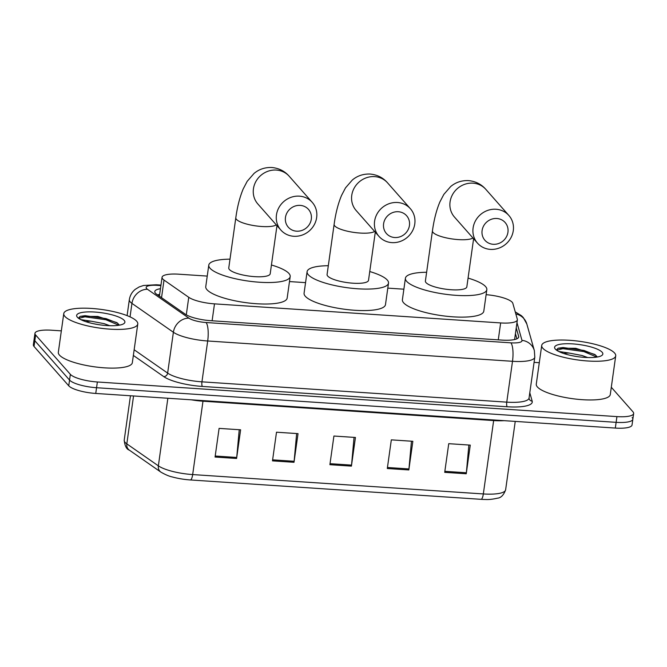 <?xml version="1.0" encoding="UTF-8"?>
<svg xmlns="http://www.w3.org/2000/svg" width="667" height="667" viewBox="0 0 667 667"><rect width="100%" height="100%" fill="white"/><g stroke="black" fill="none" stroke-linecap="round" stroke-linejoin="round"><path stroke-width="1" d="M207.237 276.088L178.781 274.195A22.42 5.611 8 0 0 162.064 277.289A22.42 5.611 8 0 0 164.015 280.073L188.753 297.307A22.42 5.611 8 0 0 214.491 303.86L500.65 322.928A22.42 5.611 8 0 0 517.367 319.835A22.42 5.611 8 0 0 517.317 319.21L512.823 303.318A22.42 5.611 8 0 0 512.198 302.259A22.42 5.611 8 0 0 486.118 294.681M403.868 289.195L387.802 288.127M305.553 282.641L289.486 281.574M611.306 387.269L632.975 411.831A22.42 5.611 -172 0 1 633.65 413.515A22.42 5.611 -172 0 1 616.933 416.608L97.365 381.983A22.42 5.611 -172 0 1 70.352 374.337L35.634 335.001A22.42 5.611 -172 0 1 34.959 333.317A22.42 5.611 -172 0 1 51.684 330.223L61.339 330.865M534.067 362.364L539.286 362.715M633.65 413.515L632.841 419.251A22.42 5.611 -172 0 1 616.125 422.336L96.557 387.719A22.42 5.611 -172 0 1 69.543 380.065L34.826 340.729A22.42 5.611 -172 0 1 34.159 339.044A22.42 5.611 -172 0 0 34.826 340.729L69.543 380.065A22.42 5.611 -172 0 0 96.557 387.719L616.125 422.336A22.42 5.611 -172 0 0 632.841 419.251A22.42 5.611 -172 0 0 632.174 417.559M160.455 288.703A22.42 5.611 8 0 0 154.794 291.546A22.42 5.611 8 0 0 156.745 294.33L185.201 314.157A22.42 5.611 8 0 0 210.93 320.702L501.968 340.095A22.42 5.611 8 0 0 518.684 337.002A22.42 5.611 8 0 0 518.643 336.376L516.241 327.889M157.52 294.872A22.42 5.611 -172 0 1 159.655 294.439M515.433 333.617L516.9 338.803M481.049 499.325L190.387 479.957A24.512 6.136 -172 0 1 172.411 476.98C169.318 476.363 165.458 474.737 160.839 472.086A7.47 6.487 -55.1 0 1 158.362 465.841A29.89 7.487 8 0 0 192.671 474.571L483.333 493.939A7.47 2.034 93.8 0 1 481.049 499.325A24.512 6.136 -172 0 0 485.526 499.5C488.769 499.7 492.705 499.266 497.315 498.207C500.9 497.932 503.668 495.139 505.628 489.82L515.241 421.402M632.841 419.251L632.041 424.979A22.42 5.611 -172 0 1 615.316 428.072L95.748 393.447A22.42 5.611 -172 0 1 68.743 385.801L34.025 346.465A22.42 5.611 -172 0 1 33.35 344.781L34.959 333.317M215.066 457.037L219.093 428.381L240.62 429.815L236.593 458.471L215.066 457.037M387.302 468.517L391.329 439.861L412.856 441.296L408.829 469.952L387.302 468.517M444.706 472.344L448.741 443.68L470.268 445.114L466.241 473.778L444.706 472.344M272.478 460.864L276.505 432.208L298.032 433.642L294.005 462.298L272.478 460.864M329.89 464.691L333.917 436.035L355.444 437.469L351.417 466.125L329.89 464.691M354.052 437.377L351.534 465.107A5.978 1.626 93.8 0 1 351.417 466.125M296.648 433.55L294.122 461.281A5.978 1.626 93.8 0 1 294.005 462.298M468.876 445.022L466.358 472.761A5.978 1.626 93.8 0 1 466.241 473.778M411.464 441.204L408.946 468.934A5.978 1.626 93.8 0 1 408.829 469.952M239.236 429.723L236.71 457.454A5.978 1.626 93.8 0 1 236.593 458.471M542.838 348.257A37.369 9.355 -172 0 1 541.712 345.448A37.369 9.355 -172 0 1 574.762 340.737A37.369 9.355 -172 0 1 614.599 353.043A37.369 9.355 -172 0 1 615.716 355.844A37.369 9.355 -172 0 1 582.675 360.555A37.369 9.355 -172 0 1 542.838 348.257M615.716 355.844L610.28 394.539A37.369 9.355 -172 0 1 577.238 399.25A37.369 9.355 -172 0 1 537.394 386.952A37.369 9.355 -172 0 1 536.276 384.142L541.712 345.448M576.713 356.52L571.936 355.661M563.948 353.577A16.892 4.227 -172 0 1 568.976 353.026L582.074 355.511L587.719 357.545M602.109 352.209A24.362 6.103 -172 0 1 601.801 355.486A24.362 6.103 -172 0 1 578.139 356.728A24.362 6.103 -172 0 1 555.319 349.091A24.362 6.103 -172 0 1 555.194 348.933A24.362 6.103 -172 0 1 573.028 343.914A24.362 6.103 -172 0 1 602.109 352.209M558.779 351.492L568.976 353.026M596.898 356.47L594.822 354.469L575.754 348.299L558.087 348.207L556.586 349.825M595.589 355.052L584.009 350.458L563.073 347.532L558.071 348.207M596.807 357.103L583.85 351.592L562.915 348.666L556.595 350.2M398.332 211.731A13.448 12.498 138.6 0 0 383.6 223.77A13.448 12.498 138.6 0 0 394.706 237.527A13.448 12.498 138.6 0 0 409.438 225.496A13.448 12.498 138.6 0 0 398.332 211.731M391.871 242.621A20.927 19.443 -41.4 0 1 379.006 236.41A20.927 19.443 -41.4 0 1 376.997 214.015A20.927 19.443 -41.4 0 1 397.515 202.501A20.927 19.443 -41.4 0 1 410.38 208.713A20.927 19.443 -41.4 0 1 412.381 231.107A20.927 19.443 -41.4 0 1 391.871 242.621M379.006 236.41L356.161 210.53A20.927 19.443 138.6 0 1 354.16 188.136A20.927 19.443 138.6 0 1 374.671 176.622A20.927 19.443 138.6 0 1 387.544 182.833C383.075 177.68 377.289 174.754 370.185 174.054C363.332 173.795 357.387 175.78 352.351 179.998L345.514 187.852L341.562 195.398C338.136 203.568 335.659 213.215 334.125 224.337L327.08 274.487A20.927 5.236 8 0 0 327.705 276.063A20.927 5.236 8 0 0 350.017 282.95A20.927 5.236 8 0 0 368.517 280.315L375.288 232.191M369.751 271.544A41.104 10.288 -172 0 1 387.269 280.032A41.104 10.288 -172 0 1 388.502 283.125A41.104 10.288 -172 0 1 352.151 288.302A41.104 10.288 -172 0 1 308.329 274.771A41.104 10.288 -172 0 1 307.095 271.686A41.104 10.288 -172 0 1 328.306 265.716M388.502 283.125L385.484 304.619A41.104 10.288 -172 0 1 349.133 309.796A41.104 10.288 -172 0 1 305.311 296.265A41.104 10.288 -172 0 1 304.077 293.18L307.095 271.686M496.832 218.493A13.448 12.498 138.6 0 0 482.099 230.532A13.448 12.498 138.6 0 0 493.205 244.289A13.448 12.498 138.6 0 0 507.937 232.249A13.448 12.498 138.6 0 0 496.832 218.493M490.37 249.383A20.927 19.443 -41.4 0 1 477.505 243.163A20.927 19.443 -41.4 0 1 475.496 220.777A20.927 19.443 -41.4 0 1 496.015 209.255A20.927 19.443 -41.4 0 1 508.879 215.474A20.927 19.443 -41.4 0 1 510.88 237.861A20.927 19.443 -41.4 0 1 490.37 249.383M477.505 243.163L454.477 217.075A20.927 19.443 138.6 0 1 452.476 194.689A20.927 19.443 138.6 0 1 472.986 183.167A20.927 19.443 138.6 0 1 485.859 189.386C481.391 184.234 475.604 181.307 468.501 180.599C461.647 180.348 455.703 182.333 450.667 186.552L443.83 194.405L439.878 201.951C436.451 210.113 433.975 219.76 432.441 230.89L425.396 281.04A20.927 5.236 8 0 0 426.021 282.616A20.927 5.236 8 0 0 448.332 289.503A20.927 5.236 8 0 0 466.833 286.868L473.603 238.744M468.067 278.097A41.104 10.288 -172 0 1 485.584 286.585A41.104 10.288 -172 0 1 486.818 289.678A41.104 10.288 -172 0 1 450.467 294.856A41.104 10.288 -172 0 1 406.645 281.324A41.104 10.288 -172 0 1 405.411 278.231A41.104 10.288 -172 0 1 426.63 272.269M486.818 289.678L483.8 311.172A41.104 10.288 -172 0 1 447.449 316.35A41.104 10.288 -172 0 1 403.627 302.818A41.104 10.288 -172 0 1 402.393 299.733L405.411 278.231M300.2 205.386A13.448 12.498 138.6 0 0 285.468 217.425A13.448 12.498 138.6 0 0 296.573 231.182A13.448 12.498 138.6 0 0 311.306 219.151A13.448 12.498 138.6 0 0 300.2 205.386M293.738 236.276A20.927 19.443 -41.4 0 1 280.874 230.065A20.927 19.443 -41.4 0 1 278.864 207.67A20.927 19.443 -41.4 0 1 299.383 196.156A20.927 19.443 -41.4 0 1 312.248 202.368A20.927 19.443 -41.4 0 1 314.249 224.762A20.927 19.443 -41.4 0 1 293.738 236.276M280.874 230.065L257.846 203.977A20.927 19.443 138.6 0 1 255.845 181.582A20.927 19.443 138.6 0 1 276.355 170.068A20.927 19.443 138.6 0 1 289.228 176.28C284.759 171.136 278.973 168.201 271.869 167.5C265.016 167.242 259.071 169.226 254.035 173.445L247.199 181.307L243.247 188.844C239.82 197.015 237.344 206.662 235.81 217.784L228.764 267.942A20.927 5.236 8 0 0 229.39 269.51A20.927 5.236 8 0 0 251.701 276.396A20.927 5.236 8 0 0 270.202 273.762L276.972 225.646M271.436 264.991A41.104 10.288 -172 0 1 288.953 273.478A41.104 10.288 -172 0 1 290.187 276.572A41.104 10.288 -172 0 1 253.835 281.749A41.104 10.288 -172 0 1 210.013 268.217A41.104 10.288 -172 0 1 208.779 265.132A41.104 10.288 -172 0 1 229.99 259.171M290.187 276.572L287.169 298.066A41.104 10.288 -172 0 1 250.817 303.243A41.104 10.288 -172 0 1 206.995 289.72A41.104 10.288 -172 0 1 205.761 286.627L208.779 265.132M64.891 316.408A37.369 9.355 -172 0 1 63.765 313.598A37.369 9.355 -172 0 1 96.815 308.888A37.369 9.355 -172 0 1 136.652 321.186A37.369 9.355 -172 0 1 137.777 323.995A37.369 9.355 -172 0 1 104.727 328.706A37.369 9.355 -172 0 1 64.891 316.408M137.777 323.995L132.333 362.69A37.369 9.355 -172 0 1 99.291 367.4A37.369 9.355 -172 0 1 59.455 355.094A37.369 9.355 -172 0 1 58.329 352.293L63.765 313.598M98.766 324.671L93.997 323.812M86.001 321.727A16.892 4.227 -172 0 1 91.029 321.177L104.127 323.653L109.772 325.696M124.162 320.36A24.362 6.103 -172 0 1 123.854 323.637A24.362 6.103 -172 0 1 100.2 324.879A24.362 6.103 -172 0 1 77.372 317.242A24.362 6.103 -172 0 1 77.247 317.083A24.362 6.103 -172 0 1 95.081 312.064A24.362 6.103 -172 0 1 124.162 320.36M80.832 319.643L91.029 321.177M118.951 324.621L116.883 322.62L97.807 316.45L80.14 316.358L78.639 317.976M117.642 323.195L106.07 318.609L85.126 315.683L80.123 316.358M118.859 325.254L105.903 319.743L84.967 316.817L78.648 318.351M498.274 339.845L500.65 322.928M212.114 320.777L214.491 303.86M186.293 314.832L188.753 297.307M161.539 297.674L164.015 280.073M160.897 285.601L157.304 285.359A14.949 3.744 8 0 0 146.607 288.544A14.949 3.744 8 0 0 147.457 289.278L188.903 318.151A14.949 3.744 8 0 0 206.053 322.52L510.864 342.83A14.949 3.744 8 0 0 521.978 340.353L516.975 322.653M510.864 342.83A14.949 4.06 93.8 0 1 512.506 361.297L506.762 402.143A29.89 7.487 8 0 0 529.056 398.024L534.801 357.178A29.89 7.487 -172 0 1 512.506 361.297L207.695 340.987A29.89 7.487 -172 0 1 173.387 332.258L131.941 303.385A29.89 7.487 -172 0 1 130.24 301.918A29.89 7.487 -172 0 1 129.34 299.675L127.097 315.624M130.048 316.867L131.941 303.385A14.949 12.973 -55.1 0 1 147.457 289.278M529.798 392.755L532.183 401.175A33.633 8.421 -172 0 1 507.178 406.762L202.368 386.443A33.633 8.421 -172 0 1 163.765 376.63L133.358 355.436M616.933 416.608L615.316 428.072M35.634 335.001L34.025 346.465M70.352 374.337L68.743 385.801M97.365 381.983L95.748 393.447M188.903 318.151A14.949 12.973 -55.1 0 0 173.387 332.258L167.642 373.103A29.89 7.487 8 0 0 201.951 381.832L506.762 402.143A3.735 1.017 -86.2 0 0 507.178 406.762M134.15 349.766L167.642 373.103A3.735 3.243 124.9 0 1 163.765 376.63M206.053 322.52A14.949 4.06 93.8 0 1 207.695 340.987L201.951 381.832A3.735 1.017 -86.2 0 0 202.368 386.443M529.056 398.024L529.089 398.616A3.735 3.593 164.2 0 0 532.183 401.175M521.978 340.353A14.949 14.382 -15.8 0 1 534.35 350.609L526.822 323.995A14.949 14.382 -15.8 0 0 515.833 313.957M160.964 285.092L156.286 284.776A14.949 4.06 93.8 0 1 157.304 285.359M518.467 337.594L518.643 336.376M190.387 479.957A7.47 2.034 -86.2 0 0 192.671 474.571L202.985 401.2A29.89 7.487 -172 0 1 191.312 399.816M504.177 420.66A29.89 7.487 -172 0 1 493.647 420.569L483.333 493.939A29.89 7.487 8 0 0 505.628 489.82M160.839 472.086L129.298 450.108A7.47 6.487 -55.1 0 1 126.822 443.863L158.362 465.841L167.859 398.249M129.298 450.108C126.53 449.241 124.837 445.923 124.212 440.145A29.89 7.487 8 0 0 126.822 443.863L133.55 395.965M493.738 419.968A7.47 2.034 93.8 0 0 493.647 420.569L202.985 401.2A7.47 2.034 93.8 0 1 203.076 400.6M330.032 463.673L351.534 465.107M387.444 467.5L408.946 468.934M444.856 471.327L466.358 472.761M272.62 459.846L294.122 461.281M215.208 456.02L236.71 457.454M334.125 224.337A20.927 5.236 8 0 0 334.751 225.913A20.927 5.236 8 0 0 359.963 233.041A20.927 5.236 8 0 0 374.621 231.441M432.441 230.89A20.927 5.236 8 0 0 433.066 232.458A20.927 5.236 8 0 0 458.279 239.595A20.927 5.236 8 0 0 472.936 237.994M235.81 217.784A20.927 5.236 8 0 0 236.435 219.36A20.927 5.236 8 0 0 261.647 226.497A20.927 5.236 8 0 0 276.305 224.887M159.605 294.772L157.729 295.014M514.599 339.545L517.367 319.835M159.405 296.181L162.064 277.289M526.822 323.995L523.228 317.475L521.411 315.674L515.249 311.881M534.801 357.178L534.35 350.609M156.286 284.776L143.505 285.493L139.136 286.952L135.193 289.386C131.949 292.071 129.998 295.506 129.34 299.675M124.212 440.145L130.457 395.756M387.544 182.833L410.38 208.713M485.859 189.386L508.879 215.474M289.228 176.28L312.248 202.368"/></g></svg>
